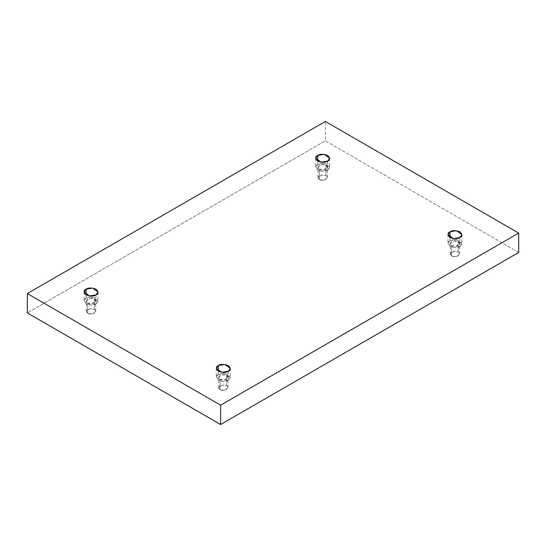 <?xml version="1.0" encoding="UTF-8"?>
<svg xmlns="http://www.w3.org/2000/svg" width="546" height="546" viewBox="0 0 546 546"><rect width="100%" height="100%" fill="white"/><g stroke="black" fill="none" stroke-linecap="round" stroke-linejoin="round"><path stroke-width="0.41" stroke-dasharray="2.73 2.05" d="M459.896 237.496L459.896 246.478L453.46 247.563L447.973 243.625L450.02 240.779L450.02 237.496L450.02 240.779C447.399 241.96 447.399 243.864 450.02 246.478C454.545 247.986 457.841 247.986 459.896 246.478C462.51 245.29 462.51 243.393 459.896 240.779C455.364 239.264 452.074 239.264 450.02 240.779L456.449 239.687L461.936 243.625L459.896 246.478L459.896 237.496M451.665 255.897L450.3 253.992L453.958 251.372L458.251 252.095L458.251 241.728L453.958 241.004L450.3 243.625L451.665 245.529L451.665 255.897C453.03 256.9 455.228 256.9 458.251 255.897C459.991 254.149 459.991 252.887 458.251 252.095C456.879 251.085 454.682 251.085 451.665 252.095C449.918 253.835 449.918 255.105 451.665 255.897L451.665 245.529L455.951 246.253L459.609 243.625L458.251 241.728L458.251 252.095L459.609 253.992L455.951 256.62L451.665 255.897M228.262 371.225L228.262 380.214L221.826 381.299L216.339 377.361L218.386 374.508L218.386 371.225L218.386 374.508C215.766 375.696 215.766 377.593 218.386 380.214C222.911 381.722 226.208 381.722 228.262 380.214C230.876 379.026 230.876 377.122 228.262 374.508C223.73 373 220.434 373 218.386 374.508L224.815 373.423L230.303 377.361L228.262 380.214L228.262 371.225M220.031 389.626L218.666 387.728L222.324 385.101L226.61 385.824L226.61 375.457L222.324 374.733L218.666 377.361L220.031 379.258L220.031 389.626C221.396 390.636 223.594 390.636 226.61 389.626C228.358 387.885 228.358 386.616 226.61 385.824C225.245 384.821 223.048 384.821 220.031 385.824C218.284 387.571 218.284 388.834 220.031 389.626L220.031 379.258L224.317 379.989L227.975 377.361L226.61 375.457L226.61 385.824L227.975 387.728L224.317 390.356L220.031 389.626M95.98 294.854L95.98 303.842L89.551 304.927L84.064 300.989L86.104 298.136L86.104 294.854L86.104 298.136C83.49 299.324 83.49 301.228 86.104 303.842C90.636 305.351 93.926 305.351 95.98 303.842C98.601 302.655 98.601 300.757 95.98 298.136C91.455 296.628 88.159 296.628 86.104 298.136L92.54 297.051L98.027 300.989L95.98 303.842L95.98 294.854M87.749 313.261L86.391 311.356L90.049 308.729L94.335 309.459L94.335 299.092L90.049 298.362L86.391 300.989L87.749 302.894L87.749 313.261C89.121 314.264 91.319 314.264 94.335 313.261C96.082 311.513 96.082 310.251 94.335 309.459C92.97 308.449 90.772 308.449 87.749 309.459C86.009 311.2 86.009 312.469 87.749 313.261L87.749 302.894L92.042 303.617L95.7 300.989L94.335 299.092L94.335 309.459L95.7 311.356L92.042 313.984L87.749 313.261M327.614 161.125L327.614 170.106L321.185 171.198L315.697 167.26L317.738 164.407L317.738 161.125L317.738 164.407C315.124 165.595 315.124 167.492 317.738 170.106C322.27 171.621 325.566 171.621 327.614 170.106C330.234 168.926 330.234 167.021 327.614 164.407C323.089 162.899 319.792 162.899 317.738 164.407L324.174 163.322L329.661 167.26L327.614 170.106L327.614 161.125M319.39 179.525L318.025 177.627L321.683 175L325.969 175.723L325.969 165.356L321.683 164.633L318.025 167.26L319.39 169.158L319.39 179.525C320.755 180.535 322.952 180.535 325.969 179.525C327.716 177.784 327.716 176.515 325.969 175.723C324.604 174.72 322.406 174.72 319.39 175.723C317.642 177.47 317.642 178.733 319.39 179.525L319.39 169.158L323.676 169.881L327.334 167.26L325.969 165.356L325.969 175.723L327.334 177.627L323.676 180.248L319.39 179.525M518.7 252.436L325.375 140.82L325.375 121.471L325.375 140.82L27.3 312.913L325.375 140.82L518.7 252.436M325.969 165.356C327.716 166.148 327.716 167.417 325.969 169.158C322.952 170.168 320.755 170.168 319.39 169.158C317.642 168.366 317.642 167.103 319.39 165.356C322.406 164.353 324.604 164.353 325.969 165.356M94.335 299.092C96.082 299.884 96.082 301.146 94.335 302.894C91.319 303.897 89.121 303.897 87.749 302.894C86.009 302.102 86.009 300.832 87.749 299.092C90.772 298.082 92.97 298.082 94.335 299.092M226.61 375.457C228.358 376.249 228.358 377.518 226.61 379.258C223.594 380.269 221.396 380.269 220.031 379.258C218.284 378.467 218.284 377.204 220.031 375.457C223.048 374.454 225.245 374.454 226.61 375.457M458.251 241.728C459.991 242.52 459.991 243.782 458.251 245.529C455.228 246.533 453.03 246.533 451.665 245.529C449.918 244.738 449.918 243.468 451.665 241.728C454.682 240.718 456.879 240.718 458.251 241.728M447.973 234.644L447.973 243.625M450.3 253.992L450.3 243.625M216.339 368.373L216.339 377.361M218.666 387.728L218.666 377.361M84.064 292.008L84.064 300.989M86.391 311.356L86.391 300.989M315.697 158.272L315.697 167.26M318.025 177.627L318.025 167.26M327.334 177.627L327.334 167.26M329.661 158.272L329.661 167.26M95.7 311.356L95.7 300.989M98.027 292.008L98.027 300.989M227.975 387.728L227.975 377.361M230.303 368.373L230.303 377.361M459.609 253.992L459.609 243.625M461.936 234.644L461.936 243.625"/><path stroke-width="0.82" d="M450.02 231.791L447.973 234.644L453.46 238.582L459.896 237.496C457.841 239.005 454.545 239.005 450.02 237.496C447.399 234.876 447.399 232.978 450.02 231.791C452.074 230.282 455.364 230.282 459.896 231.791C462.51 234.405 462.51 236.309 459.896 237.496L461.936 234.644L456.449 230.705L450.02 231.791L450.02 237.496L450.02 231.791M218.386 365.527L216.339 368.373L221.826 372.311L228.262 371.225C226.208 372.734 222.911 372.734 218.386 371.225C215.766 368.611 215.766 366.707 218.386 365.527C220.434 364.011 223.73 364.011 228.262 365.527C230.876 368.14 230.876 370.038 228.262 371.225L230.303 368.373L224.815 364.435L218.386 365.527L218.386 371.225L218.386 365.527M86.104 289.155L84.064 292.008L89.551 295.946L95.98 294.854C93.926 296.369 90.636 296.369 86.104 294.854C83.49 292.24 83.49 290.342 86.104 289.155C88.159 287.646 91.455 287.646 95.98 289.155C98.601 291.769 98.601 293.673 95.98 294.854L98.027 292.008L92.54 288.07L86.104 289.155L86.104 294.854L86.104 289.155M317.738 155.419L315.697 158.272L321.185 162.21L327.614 161.125C325.566 162.633 322.27 162.633 317.738 161.125C315.124 158.511 315.124 156.606 317.738 155.419C319.792 153.911 323.089 153.911 327.614 155.419C330.234 158.04 330.234 159.937 327.614 161.125L329.661 158.272L324.174 154.334L317.738 155.419L317.738 161.125L317.738 155.419M220.625 424.529L518.7 252.436L518.7 233.087L220.625 405.18L220.625 424.529L220.625 405.18L27.3 293.564L325.375 121.471L518.7 233.087L518.7 252.436L220.625 424.529L27.3 312.913L27.3 293.564L27.3 312.913L220.625 424.529M220.625 405.18L518.7 233.087L325.375 121.471L27.3 293.564L220.625 405.18"/></g></svg>
